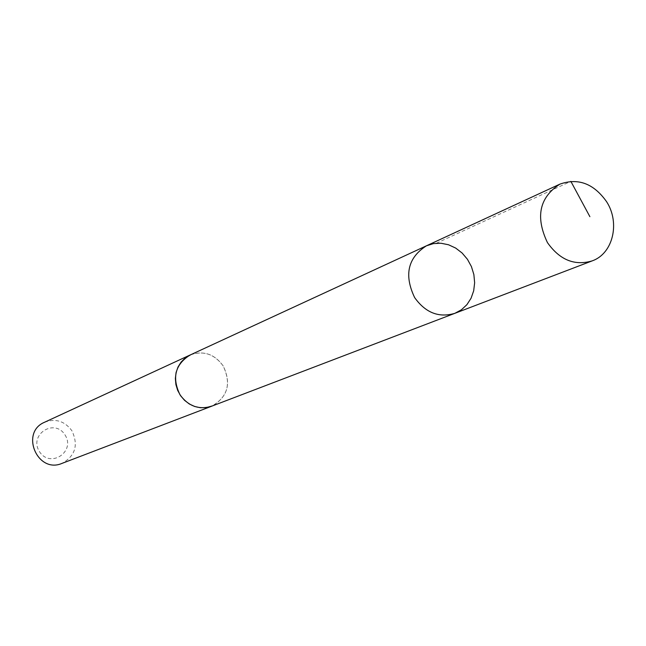 <?xml version="1.0" encoding="UTF-8"?>
<svg xmlns="http://www.w3.org/2000/svg" width="646" height="646" viewBox="0 0 646 646"><rect width="100%" height="100%" fill="white"/><g stroke="black" fill="none" stroke-linecap="round" stroke-linejoin="round"><path stroke-width="0.48" stroke-dasharray="3.23 2.42" d="M454.857 313.326L461.405 309.797L466.905 304.67L471.071 298.226L473.688 290.797L474.64 282.77L473.873 274.558L471.427 266.596L467.438 259.288L462.1 253.006L455.688 248.08L448.542 244.769L441.016 243.243L433.506 243.599L426.408 245.819M190.021 355.058C203.248 350.261 214.294 353.895 223.177 365.943C231.534 383.781 227.675 397.209 211.589 406.229M190.958 354.63C203.918 350.463 214.658 354.226 223.193 365.927C231.446 383.231 227.893 396.539 212.55 405.858M44.59 422.234C55.556 418.22 64.657 421.055 71.892 430.72C78.642 445.086 75.324 455.979 61.943 463.408M64.988 434.863C75.929 451.627 50.267 468.697 39.487 451.659C28.513 434.734 54.369 417.865 64.988 434.863M436.365 243.235L570.854 181.364"/><path stroke-width="0.97" d="M454.857 313.326L211.589 406.229C198.887 410.04 188.349 406.221 179.976 394.746C171.796 377.708 175.139 364.473 190.021 355.058L426.408 245.819C407.812 257.762 403.887 275.018 414.635 297.572C425.512 312.801 438.925 318.05 454.857 313.326L461.405 309.797L466.905 304.67L471.071 298.226L473.688 290.797L474.64 282.77L473.873 274.558L471.427 266.596L467.438 259.288L462.1 253.006L455.688 248.08L448.542 244.769L441.016 243.243L433.506 243.599L426.408 245.819C407.812 257.762 403.887 275.018 414.635 297.572C425.512 312.801 438.925 318.05 454.857 313.326L592.196 260.879C574.609 266.055 559.686 259.95 547.428 242.573C535.243 216.895 539.386 197.418 559.864 184.15C578.162 177.674 593.747 183.537 606.618 201.738C620.322 222.91 612.981 253.66 592.196 260.879M212.55 405.858L206.09 407.642L200.357 407.723L194.68 406.487L189.326 403.992L184.562 400.35L180.614 395.748L177.674 390.394L175.898 384.548L175.357 378.508L176.075 372.556L178.03 366.985L181.114 362.059L185.176 358.013L190.958 354.63M211.597 406.245L61.943 463.408C37.411 474.027 19.856 432.376 44.59 422.234L190.013 355.042M570.854 181.364L589.887 216.676M426.408 245.819L559.864 184.15"/></g></svg>
